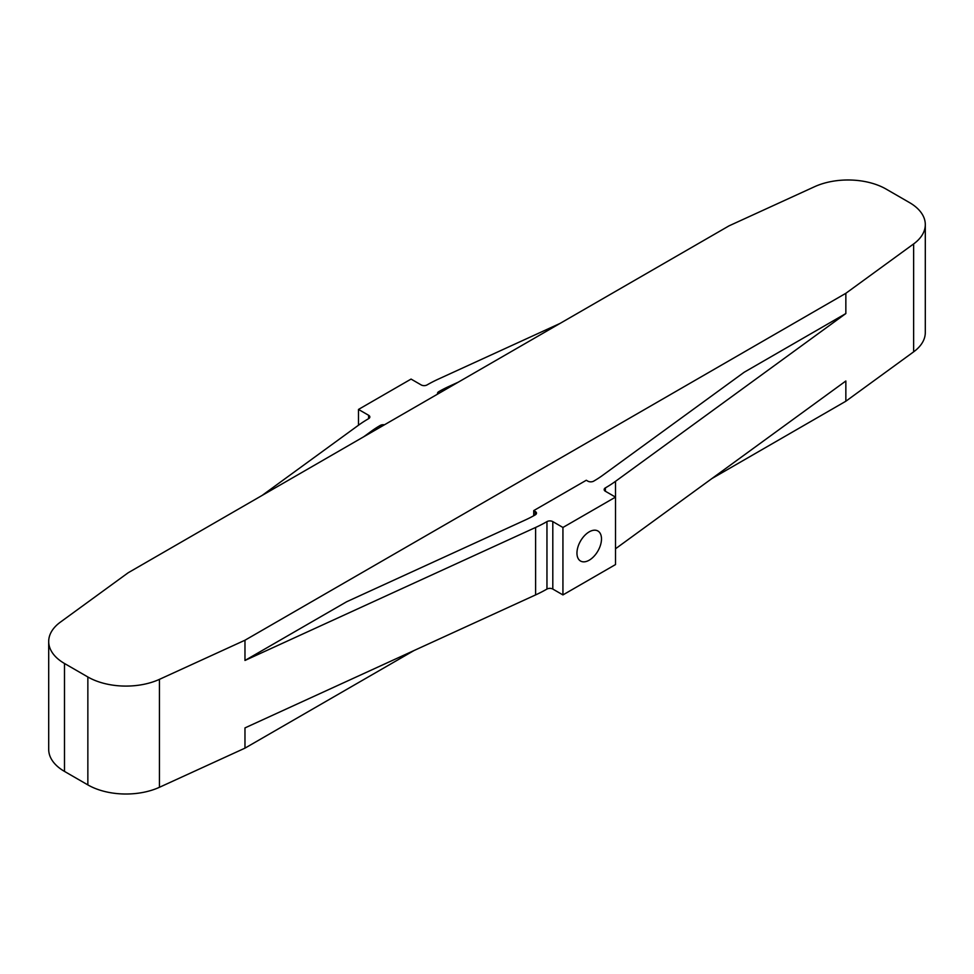 <?xml version="1.0" encoding="UTF-8"?>
<svg xmlns="http://www.w3.org/2000/svg" width="974" height="974" viewBox="0 0 974 974"><rect width="100%" height="100%" fill="white"/><g stroke="black" fill="none" stroke-linecap="round" stroke-linejoin="round"><path stroke-width="1.46" d="M589.221 560.184A17.349 10.02 120 0 0 600.556 544.892A17.349 10.02 120 0 0 597.89 530.988A17.349 10.02 120 0 0 589.221 531.853A17.349 10.02 120 0 0 577.886 547.144A17.349 10.02 120 0 0 580.553 561.036A17.349 10.02 120 0 0 589.221 560.184M845.846 293.308L913.636 243.926A53.899 31.119 0 0 0 925.3 224.604A53.899 31.119 0 0 0 909.509 202.592L886.145 189.102A53.899 31.119 0 0 0 814.556 186.716L729.027 225.858L128.154 572.773L60.364 622.155A53.899 31.119 0 0 0 48.7 641.476A53.899 31.119 0 0 0 64.491 663.489L87.855 676.979A53.899 31.119 0 0 0 159.444 679.353L244.973 640.222L845.846 293.308L845.846 313.543L744.197 372.238L602.553 475.409A115.65 66.768 0 0 1 593.69 481.144A4.127 2.386 0 0 1 587.846 481.144L586.299 480.255L533.728 510.607L535.274 511.496A4.127 2.386 180 0 1 536.491 513.188A4.127 2.386 180 0 1 535.274 514.869A115.65 66.768 180 0 1 525.339 519.982L346.634 601.762L244.973 660.457L535.603 527.458A132.172 76.313 0 0 0 546.962 521.614A4.127 2.386 180 0 1 552.806 521.614L562.935 527.47L615.507 497.117L615.507 564.567L562.935 594.919L552.806 589.063A4.127 2.386 180 0 0 546.962 589.063A132.172 76.313 0 0 1 535.603 594.907L244.973 727.907L244.973 748.142L413.974 650.571M262.103 495.437L358.505 425.212A132.172 76.313 180 0 1 368.622 418.662A4.127 2.386 0 0 0 369.84 416.969A4.127 2.386 0 0 0 368.622 415.289L358.493 409.433L411.065 379.081L421.194 384.937A4.127 2.386 180 0 0 427.038 384.937A132.172 76.313 0 0 1 438.397 379.093L560.026 323.429M384.438 424.81A4.127 2.386 0 0 0 380.31 425.407A115.65 66.768 0 0 0 371.447 431.141L363.765 436.742M437.691 394.056A4.127 2.386 180 0 1 437.509 393.362A4.127 2.386 180 0 1 438.726 391.682A115.65 66.768 180 0 1 448.661 386.568L458.364 382.125M845.846 313.543L615.495 481.339A132.172 76.313 180 0 1 605.378 487.889A4.127 2.386 0 0 0 604.16 489.581A4.127 2.386 0 0 0 605.378 491.261L615.507 497.117L615.495 481.339M711.897 478.563L845.846 401.227L845.846 380.992L615.507 548.776M48.7 641.476L48.7 749.396A53.899 31.119 0 0 0 64.491 771.408L87.855 784.898A53.899 31.119 0 0 0 159.444 787.284L244.973 748.142M244.973 640.222L244.973 660.457M562.935 527.47L562.935 594.919M533.728 510.607L533.728 515.745M358.493 409.433L358.493 425.224M845.846 401.227L913.636 351.845A53.899 31.119 0 0 0 925.3 332.524L925.3 224.604M371.447 431.141L371.447 432.298M448.661 386.568L448.661 387.725M64.491 663.489L64.491 771.408M87.855 676.979L87.855 784.898M159.444 679.353L159.444 787.284M535.603 527.458L535.603 594.907M546.962 521.614L546.962 589.063M552.806 521.614L552.806 589.063M535.274 511.496L535.274 514.869M368.622 415.289L368.622 418.662M380.31 425.407L380.31 427.184M913.636 243.926L913.636 351.845M605.378 487.889L605.378 491.261M438.726 391.682L438.726 393.459"/></g></svg>
